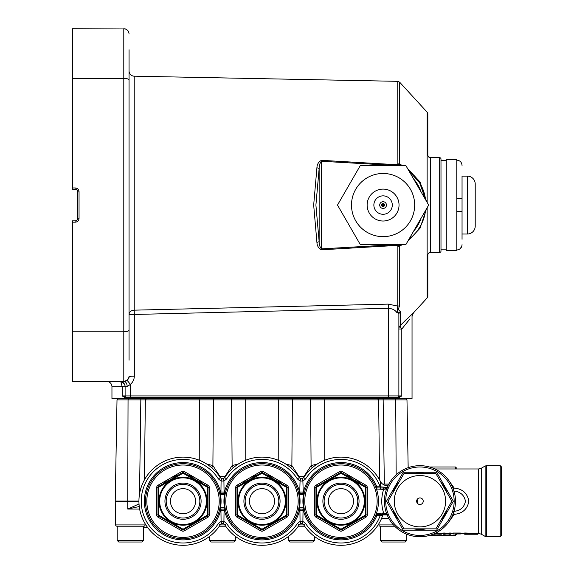 <?xml version="1.0" encoding="UTF-8"?>
<svg xmlns="http://www.w3.org/2000/svg" width="574" height="574" viewBox="0 0 574 574"><rect width="100%" height="100%" fill="white"/><g stroke="black" fill="none" stroke-linecap="round" stroke-linejoin="round"><path stroke-width="0.86" d="M129.057 49.945L129.057 61.683M430.464 252.452L439.677 252.452A1.313 1.313 0 0 0 440.99 251.132L440.99 159.005A1.313 1.313 0 0 0 439.677 157.685L430.464 157.685L430.464 252.452A2.633 2.633 0 0 0 427.831 255.086L427.831 296.177A2.633 2.633 0 0 1 427.142 297.956L413.424 312.923L412.039 316.475L412.039 398.543L397.567 398.543L397.854 397.23L126.137 397.23L130.377 397.23L130.377 395.916L388.347 395.916L388.347 308.317L134.323 314.459L134.323 376.171C134.216 379.507 132.895 382.241 130.377 384.358L127.191 386.675L125.11 386.675A5.238 4.786 0 0 0 120.906 381.983L119.873 381.437L122.477 381.437M427.142 202.407L427.142 112.181A2.633 2.633 0 0 1 427.831 113.961L427.831 155.052A2.633 2.633 0 0 0 430.464 157.685M106.685 381.437L119.873 381.437L106.685 381.437A5.266 5.266 0 0 1 111.952 386.704L111.952 398.543L126.416 398.543L122.183 395.916L122.183 386.704L120.906 381.983M408.975 170.952A42.835 42.835 0 0 1 425.578 199.695L419.68 182.819L408.975 170.952M129.057 327.976L129.057 314.459L134.323 314.459L134.223 310.161L388.246 304.112L397.746 306.107L397.875 245.363L321.476 249.812C318.577 248.348 317.056 245.851 316.92 242.328L313.677 205.069L316.92 167.809C317.056 164.286 318.577 161.796 321.476 160.325L397.875 164.774L397.746 81.329L134.223 76.184L134.223 310.161A5.266 4.291 0 0 0 129.057 314.459L129.057 286.01M129.057 272.851L129.057 214.016M129.057 196.121L129.057 91.115M134.223 76.184A5.266 5.266 0 0 1 129.057 70.918M315.908 205.069L319.144 241.546L319.144 168.591L315.908 205.069M316.92 242.328A2.633 0.782 -10.3 0 0 319.144 241.546C319.051 244.438 319.811 246.877 321.426 248.872L397.014 244.553M129.057 49.759L129.057 360.192M407.023 322.394L408.753 320.299M409.958 318.871L401.8 329.031A5.266 1.729 44.4 0 1 400.257 325.53L413.424 312.923M427.142 112.181L399.64 82.175L399.64 164.128L402.618 165.585M407.698 168.734L420.068 181.987L426.432 201.18M426.432 208.95L420.046 228.187L407.698 241.403M402.618 244.553L399.64 246.009L399.64 305.411L398.291 309.472L400.257 311.474L400.257 325.53L405.517 320.278M129.057 80.059C128.798 79.04 127.048 78.466 123.797 78.351L72.46 78.351L72.46 187.956L75.094 187.956A3.946 3.946 0 0 1 79.047 191.903L79.047 218.228A3.946 3.946 0 0 1 75.094 222.181L72.46 222.181L72.46 381.437L123.797 381.437L123.797 331.786L72.46 331.786M72.46 222.181L72.46 220.861L75.094 220.861A2.633 2.633 0 0 0 77.727 218.228L77.727 191.903A2.633 2.633 0 0 0 75.094 189.277L72.46 189.277L72.46 187.956M125.469 28.973L72.46 28.7L72.46 78.351M321.985 397.23L321.985 398.543L335.697 398.543L335.697 397.23M321.985 398.543L315.076 398.543L315.076 397.23M287.875 397.23L287.875 398.543L315.076 398.543M287.875 398.543L280.973 398.543L280.973 397.23M267.254 397.23L267.254 398.543L280.973 398.543M243.01 397.23L243.01 398.543L256.729 398.543L256.729 397.23M243.01 398.543L236.108 398.543L236.108 397.23M208.907 397.23L208.907 398.543L236.108 398.543M208.907 398.543L202.005 398.543L202.005 397.23M188.286 397.23L188.286 398.543L202.005 398.543M146.549 397.23L146.549 398.543L177.761 398.543L177.761 397.23M278.232 460.212L278.297 399.884L145.358 399.884L146.557 398.543L141.986 398.543L141.986 397.23M123.797 381.437C127.048 381.071 128.798 379.314 129.057 376.171L134.323 376.171C129.365 376.185 129.659 376.121 127.091 380.275L124.02 381.437L119.873 381.437A5.238 5.238 0 0 1 125.11 386.675L125.11 395.916L122.183 395.916L126.137 397.23L126.416 398.543L141.986 398.543M393.613 398.543L397.567 398.543L401.8 395.916L397.854 397.23L393.613 397.23L393.613 398.543L390.98 398.543L387.421 397.23M381.997 397.23L381.997 398.543L390.98 398.543L390.98 397.23L392.293 397.23L388.347 397.23L388.347 395.916L398.873 395.916A1.313 1.313 0 0 1 397.56 397.23A1.313 1.313 0 0 0 398.873 395.916L401.8 395.916L401.8 329.031L398.873 329.031L398.873 314.574L398.873 395.916A1.313 1.313 0 0 1 397.56 397.23M381.997 398.543L377.441 398.543L377.441 397.23M346.23 397.23L346.23 398.543L377.441 398.543L378.625 399.884L324.654 399.884L324.726 460.212M129.057 66.397L129.057 86.875M412.405 313.827L411.989 314.2M406.787 319.051L405.646 320.149M397.014 165.585L321.426 161.265L321.476 160.325M139.195 397.23L135.636 398.543L135.636 397.23M400.724 244.553L399.64 246.009A2.633 0.875 0 0 1 397.746 246.289M397.746 163.848A2.633 0.875 0 0 1 399.64 164.128L399.748 164.609L397.911 165.585M316.92 167.809A2.633 0.782 -169.7 0 1 319.144 168.591C319.051 165.707 319.811 163.267 321.426 161.265L321.476 249.812M400.257 311.474A5.266 4.585 180 0 0 398.873 314.574C398.937 312.78 398.291 312.156 396.935 312.708C395.221 310.053 392.358 308.597 388.347 308.317L388.246 304.112M397.595 309.243A2.633 0.502 33.2 0 0 398.291 309.472L396.935 312.708L397.746 306.107A2.633 2.152 0 0 0 399.64 305.411M397.825 244.553L397.875 245.363A2.633 0.818 15.3 0 0 399.748 245.529L397.911 244.553M425.578 210.436A42.835 42.835 0 0 1 408.975 239.186A42.835 42.835 0 0 0 425.578 210.436M397.825 165.585L397.875 164.774A2.633 0.818 -15.3 0 1 399.748 164.609M129.057 33.966C128.798 30.824 127.048 29.066 123.797 28.7L123.797 331.786C127.048 331.672 128.798 331.098 129.057 330.079M129.057 376.171A5.266 5.266 0 0 1 124.845 381.33A5.266 5.266 0 0 0 129.057 376.171M124.02 381.437A5.238 3.171 -90 0 1 127.191 386.675M125.11 386.675A5.238 5.238 0 0 0 119.873 381.437A5.238 5.238 0 0 1 125.11 386.675L111.952 386.704M127.091 380.275L130.377 384.358L130.377 395.916L125.11 395.916A1.313 1.313 0 0 0 126.423 397.23A1.313 1.313 0 0 1 125.11 395.916A1.313 1.313 0 0 0 126.423 397.23M75.094 187.956L75.094 189.277A2.633 2.633 0 0 1 77.727 191.903A2.633 2.633 0 0 0 75.094 189.277A2.633 2.633 0 0 1 77.727 191.903L79.047 191.903M462.048 176.11L462.048 198.489L462.048 176.11L467.315 176.11A7.9 7.9 0 0 1 475.215 184.01L475.215 226.127A7.9 7.9 0 0 1 467.315 234.027L462.048 234.027L462.048 211.648L462.048 239.286M462.048 244.668C461.754 247.889 459.996 249.668 456.789 249.999L456.789 250.479L446.256 250.479L446.256 159.658L456.789 159.658L456.789 211.648L462.048 211.648L462.048 198.489L456.789 198.489M462.048 165.47C461.754 162.248 460.004 160.469 456.789 160.139M457.822 249.891L458.813 249.59M459.724 249.087L461.647 246.712M461.661 246.684L461.955 245.701M456.789 249.999L456.789 211.648L462.048 211.648M446.256 249.819L440.99 249.819M446.256 160.318L440.99 160.318M383.08 173.477A31.592 31.592 0 0 1 414.672 205.069A31.592 31.592 0 0 1 383.08 236.653A31.592 31.592 0 0 1 351.496 205.069A31.592 31.592 0 0 1 383.08 173.477A31.592 31.592 0 0 1 414.672 205.069A31.592 31.592 0 0 1 383.08 236.653A31.592 31.592 0 0 1 351.496 205.069A31.592 31.592 0 0 1 383.08 173.477A31.592 31.592 0 0 0 351.496 205.069A31.592 31.592 0 0 0 383.08 236.653M428.678 205.069L405.875 165.585L360.285 165.585L337.49 205.069L360.285 244.553L405.875 244.553L428.678 205.069M303.452 501.21A37.511 37.511 0 0 1 340.963 463.699A37.511 37.511 0 0 1 378.474 501.21A37.511 37.511 0 0 1 340.963 538.721A37.511 37.511 0 0 1 303.452 501.21A37.511 37.511 0 0 0 340.963 538.721A37.511 37.511 0 0 0 378.474 501.21M340.963 513.766A12.556 12.556 0 0 0 353.519 501.21A12.556 12.556 0 0 0 340.963 488.653A12.556 12.556 0 0 0 328.407 501.21A12.556 12.556 0 0 0 340.963 513.766M365.315 501.21L365.222 487.204L340.963 473.191L316.704 487.204L316.704 515.215L340.963 529.221L365.222 515.215L365.315 501.21M360.587 483.66A26.325 26.325 0 0 0 346.352 475.444M339.557 529.271L316.611 516.026A1.313 1.313 0 0 1 315.958 514.885L315.958 487.527A1.313 1.313 0 0 1 316.611 486.393L340.303 472.711A1.313 1.313 0 0 1 341.623 472.711L365.315 486.393A1.313 0.366 120 0 1 365.222 487.204A1.313 0.366 0 0 1 365.968 487.527L365.968 514.885L365.968 487.527L367.288 487.527L367.288 514.885A2.633 2.633 0 0 1 365.968 517.167L342.276 530.842A2.633 2.633 0 0 1 339.65 530.842L315.958 517.167A2.633 2.633 0 0 1 314.638 514.885L314.638 487.527A2.633 2.633 0 0 1 315.958 485.252L339.65 471.57A2.633 2.633 0 0 1 342.276 471.57L365.968 485.252A2.633 2.633 0 0 1 367.288 487.527M342.276 530.842L341.623 529.702L365.315 516.026L341.623 529.702A1.313 1.313 0 0 1 340.303 529.702A1.313 0.366 120 0 0 340.963 529.221A1.313 0.366 60 0 0 341.623 529.702A1.313 1.313 0 0 1 340.303 529.702L339.65 530.842M339.65 471.57L340.303 472.711L339.557 473.141M316.704 515.215A1.313 0.366 120 0 0 316.611 516.026A1.313 1.313 0 0 1 315.958 514.885A1.313 0.366 0 0 0 316.704 515.215M316.611 486.393A1.313 0.366 60 0 0 316.704 487.204A1.313 0.366 0 0 0 315.958 487.527A1.313 1.313 0 0 1 316.611 486.393L315.958 485.252M367.288 514.885L365.968 514.885A1.313 1.313 0 0 1 365.315 516.026A1.313 1.313 0 0 0 365.968 514.885A1.313 0.366 -0 0 1 365.222 515.215A1.313 0.366 60 0 1 365.315 516.026L365.968 517.167M341.623 472.711A1.313 1.313 0 0 0 340.303 472.711A1.313 0.366 60 0 1 340.963 473.191A1.313 0.366 120 0 1 341.623 472.711L342.276 471.57M365.315 486.393A1.313 1.313 0 0 1 365.968 487.527A1.313 1.313 0 0 0 365.315 486.393L365.968 485.252M413.868 473.572A28.298 28.298 0 0 1 426.001 473.572M440.839 482.131A28.298 28.298 0 0 1 446.902 492.643M446.902 509.777A28.298 28.298 0 0 1 440.839 520.281M426.001 528.848A28.298 28.298 0 0 1 413.868 528.848M436.649 530.161L403.213 530.161L386.496 501.21L403.213 472.251L436.649 472.251L453.367 501.21L436.649 530.161M399.03 520.281A28.298 28.298 0 0 1 392.96 509.777M392.96 492.643A28.298 28.298 0 0 1 399.03 482.131M419.931 497.916A3.293 3.293 0 0 1 423.225 501.21A3.293 3.293 0 0 1 419.931 504.496A3.293 3.293 0 0 1 416.645 501.21A3.293 3.293 0 0 1 419.931 497.916M394.266 501.21A25.665 25.665 0 0 1 419.931 475.545A25.665 25.665 0 0 1 445.596 501.21A25.665 25.665 0 0 1 419.931 526.875A25.665 25.665 0 0 1 394.266 501.21M451.853 501.21L435.888 473.572L403.974 473.572L388.017 501.21L403.974 528.848L435.888 528.848L451.853 501.21M224.484 501.21A37.511 37.511 0 0 1 261.995 463.699A37.511 37.511 0 0 1 299.506 501.21A37.511 37.511 0 0 1 261.995 538.721A37.511 37.511 0 0 1 224.484 501.21A37.511 37.511 0 0 0 261.995 538.721A37.511 37.511 0 0 0 299.506 501.21M261.995 513.766A12.556 12.556 0 0 0 274.544 501.21A12.556 12.556 0 0 0 261.995 488.653A12.556 12.556 0 0 0 249.439 501.21A12.556 12.556 0 0 0 261.995 513.766M286.34 501.21L286.254 487.204L261.995 473.191L237.729 487.204L237.729 515.215L261.995 529.221L286.254 515.215L286.34 501.21M281.612 483.66A26.325 26.325 0 0 0 267.376 475.444M256.607 475.444A26.325 26.325 0 0 0 242.372 483.66M260.589 529.271L237.643 516.026A1.313 1.313 0 0 1 236.983 514.885L236.983 487.527A1.313 1.313 0 0 1 237.643 486.393L261.335 472.711A1.313 1.313 0 0 1 262.648 472.711L286.34 486.393A1.313 0.366 120 0 1 286.254 487.204A1.313 0.366 0 0 1 287 487.527L287 514.885A1.313 1.313 0 0 1 286.34 516.026L262.648 529.702L286.34 516.026L287 517.167L263.308 530.842A2.633 2.633 0 0 1 260.675 530.842L236.983 517.167A2.633 2.633 0 0 1 235.67 514.885L235.67 487.527A2.633 2.633 0 0 1 236.983 485.252L260.675 471.57A2.633 2.633 0 0 1 263.308 471.57L287 485.252A2.633 2.633 0 0 1 288.313 487.527L288.313 514.885A2.633 2.633 0 0 1 287 517.167M287 488.395L287 487.527L288.313 487.527M235.67 487.527L236.983 487.527L236.983 488.395M237.729 515.215A1.313 0.366 120 0 0 237.643 516.026A1.313 1.313 0 0 1 236.983 514.885A1.313 0.366 0 0 0 237.729 515.215M263.308 530.842L262.648 529.702A1.313 1.313 0 0 1 261.995 529.881A1.313 1.313 0 0 0 262.648 529.702A1.313 0.366 60 0 1 261.995 529.221A1.313 0.366 120 0 1 261.335 529.702A1.313 1.313 0 0 0 261.995 529.881A1.313 1.313 0 0 1 261.335 529.702L260.675 530.842M237.643 486.393A1.313 0.366 60 0 0 237.729 487.204A1.313 0.366 0 0 0 236.983 487.527A1.313 1.313 0 0 1 237.643 486.393L236.983 485.252M287 514.885A1.313 0.366 -0 0 1 286.254 515.215A1.313 0.366 60 0 1 286.34 516.026A1.313 1.313 0 0 0 287 514.885L288.313 514.885M260.675 471.57L261.335 472.711A1.313 0.366 60 0 1 261.995 473.191A1.313 0.366 120 0 1 262.648 472.711L263.308 471.57M286.34 486.393A1.313 1.313 0 0 1 287 487.527A1.313 1.313 0 0 0 286.34 486.393L287 485.252M145.509 501.21A37.511 37.511 0 0 1 183.02 463.699A37.511 37.511 0 0 1 220.531 501.21A37.511 37.511 0 0 1 183.02 538.721A37.511 37.511 0 0 1 145.509 501.21A37.511 37.511 0 0 0 183.02 538.721A37.511 37.511 0 0 0 220.531 501.21M183.02 513.766A12.556 12.556 0 0 0 195.576 501.21A12.556 12.556 0 0 0 183.02 488.653A12.556 12.556 0 0 0 170.464 501.21A12.556 12.556 0 0 0 183.02 513.766M207.372 501.21L207.286 487.204L183.02 473.191L158.761 487.204L158.761 515.215L183.02 529.221L207.286 515.215L207.372 501.21M202.644 483.66A26.325 26.325 0 0 0 188.408 475.444M177.639 475.444A26.325 26.325 0 0 0 163.403 483.66M159.421 485.956L182.367 472.711A1.313 1.313 0 0 1 183.68 472.711L207.372 486.393A1.313 0.366 120 0 1 207.286 487.204A1.313 0.366 0 0 1 208.032 487.527L208.032 514.885A1.313 1.313 0 0 1 207.372 516.026L184.426 529.271M184.34 530.842L183.68 529.702A1.313 1.313 0 0 1 183.02 529.881A1.313 1.313 0 0 0 183.68 529.702A1.313 0.366 60 0 1 183.02 529.221A1.313 0.366 120 0 1 182.367 529.702L158.675 516.026A1.313 1.313 0 0 1 158.015 514.885L158.015 487.527A1.313 1.313 0 0 1 158.675 486.393A1.313 0.366 60 0 0 158.761 487.204A1.313 0.366 0 0 0 158.015 487.527A1.313 1.313 0 0 1 158.675 486.393L158.015 485.252L181.707 471.57A2.633 2.633 0 0 1 184.34 471.57L208.032 485.252A2.633 2.633 0 0 1 209.345 487.527L209.345 514.885A2.633 2.633 0 0 1 208.032 517.167L184.34 530.842A2.633 2.633 0 0 1 181.707 530.842L158.015 517.167A2.633 2.633 0 0 1 156.695 514.885L156.695 487.527A2.633 2.633 0 0 1 158.015 485.252M158.761 515.215A1.313 0.366 120 0 0 158.675 516.026A1.313 1.313 0 0 1 158.015 514.885A1.313 1.313 0 0 0 158.675 516.026A1.313 1.313 0 0 1 158.015 514.885A1.313 0.366 0 0 0 158.761 515.215M183.02 529.881A1.313 1.313 0 0 1 182.367 529.702A1.313 1.313 0 0 0 183.02 529.881M207.372 516.026A1.313 1.313 0 0 0 208.032 514.885A1.313 0.366 -0 0 1 207.286 515.215A1.313 0.366 60 0 1 207.372 516.026L208.032 517.167M181.707 471.57L182.367 472.711A1.313 0.366 60 0 1 183.02 473.191A1.313 0.366 120 0 1 183.68 472.711L184.34 471.57M208.032 487.527A1.313 1.313 0 0 0 207.372 486.393A1.313 1.313 0 0 1 208.032 487.527L209.345 487.527M141.957 542.007L118.789 542.007L117.211 540.428L143.536 540.428L141.957 542.007M117.211 526.215L117.211 540.428M143.536 526.215L143.536 540.428M209.345 536.582L209.345 540.428L235.67 540.428L234.092 542.007L210.923 542.007L209.345 540.428L209.345 536.582M405.194 542.007L382.026 542.007L380.447 540.428L406.772 540.428L405.194 542.007M380.447 526.215L380.447 540.428M406.772 534.215L406.772 540.428M235.67 536.582L235.67 540.428M288.313 536.582L288.313 540.428L314.638 540.428L314.638 536.582L314.638 540.428L313.06 542.007L289.899 542.007L288.313 540.428L288.313 536.582M304.651 526.215L298.308 526.215L304.651 526.215M383.769 208.362A3.365 3.365 0 0 0 386.374 204.38A3.365 3.365 0 0 0 382.392 201.775A3.365 3.365 0 0 0 379.787 205.757A3.365 3.365 0 0 0 383.769 208.362M381.193 196.05A9.213 9.213 0 0 0 374.061 206.956A9.213 9.213 0 0 0 384.967 214.088A9.213 9.213 0 0 0 392.099 203.182A9.213 9.213 0 0 0 381.193 196.05M405.639 398.543L406.98 399.884L408.164 467.681M378.869 523.732L378.89 524.923A1.313 1.313 0 0 0 380.203 526.215L394.682 526.215M144.39 479.957L145.358 399.884L117.01 399.884L115.238 501.073A7.9 7.9 0 0 0 115.238 501.346L115.654 524.923A1.313 1.313 0 0 0 116.967 526.215L143.78 526.215A1.313 1.313 0 0 0 145.1 524.923L145.114 523.732M304.019 494.723L303.481 494.63L303.244 493.31L299.714 493.31L300.058 481.062L300.625 478.716L299.255 477.633L300.625 478.716L302.326 478.716L303.703 477.633A44.09 44.09 0 0 1 380.311 481.313L380.648 486.86L387.866 487.513M226.687 478.867L224.735 477.633A44.09 44.09 0 0 1 299.255 477.633L297.303 478.867A41.78 41.78 0 0 0 226.687 478.867L223.925 481.062L221.09 481.062L220.947 492.033L224.068 492.033L223.925 481.062L223.358 478.716L224.735 477.633L223.358 478.716L221.657 478.716L220.28 477.633A44.09 44.09 0 0 0 183.02 457.119A44.09 44.09 0 0 1 220.28 477.633L221.657 478.716L221.09 481.062L218.328 478.867A41.78 41.78 0 0 0 141.24 501.21A41.78 41.78 0 0 0 218.328 523.545L221.09 521.357L223.925 521.357L224.068 510.386L220.947 510.386L221.09 521.357L221.657 523.696L220.28 524.779L221.657 523.696L223.358 523.696L224.735 524.779L223.358 523.696L223.925 521.357L226.687 523.545A41.78 41.78 0 0 0 297.303 523.545L300.058 521.357L299.922 510.386L298.516 509.769A37.511 37.511 0 0 1 225.474 509.769L225.553 510.107A1.313 1.313 0 0 0 224.276 509.102L220.739 509.102A1.313 1.313 0 0 0 219.462 510.107L219.835 509.188L220.918 508.722L220.581 510.386A38.666 38.666 0 0 1 144.354 501.21A38.666 38.666 0 0 1 220.581 492.033L221.105 493.31M183.02 545.3A44.09 44.09 0 0 0 220.28 524.779A44.09 44.09 0 0 1 138.93 501.21A44.09 44.09 0 0 1 183.02 457.119M382.758 515.265A1.313 1.313 0 0 1 383.999 514.369A1.313 1.313 0 0 0 382.758 515.265A44.09 44.09 0 0 1 340.963 545.3A44.09 44.09 0 0 0 382.758 515.265L376.838 515.624L375.898 515.244L375.331 516.234M429.919 535.312A7.9 7.9 0 0 0 431.261 535.427L455.469 535.427L455.469 533.978M429.919 467.1A7.9 7.9 0 0 1 431.261 466.985L431.261 467.523M500.219 465.672L501.54 466.985L501.54 535.427L500.219 536.747L500.219 465.672L486.451 465.672L486.451 536.747L485.13 536.389L485.13 466.023L486.451 465.672M455.469 468.965L455.469 466.985L456.789 468.305L456.789 468.965M456.653 534.243L455.469 535.427M453.352 511.42C460.154 510.903 464.194 507.502 465.471 501.21C464.165 494.896 460.126 491.495 453.352 491M419.931 535.427A34.218 34.218 0 0 0 454.156 501.21A34.218 34.218 0 0 0 419.931 466.985A34.218 34.218 0 0 0 385.714 501.21A34.218 34.218 0 0 0 419.931 535.427M455.469 501.21A35.538 35.538 0 0 1 419.931 536.747A35.538 35.538 0 0 1 384.401 501.21A35.538 35.538 0 0 1 419.931 465.672A35.538 35.538 0 0 1 455.469 501.21M387.472 514.727A1.313 1.213 -21.2 0 1 386.804 514.074L387.098 514.792M147.647 527.535L143.536 527.535M183.02 465.012A36.198 36.198 0 0 1 219.218 501.21A36.198 36.198 0 0 1 183.02 537.4A36.198 36.198 0 0 1 146.829 501.21A36.198 36.198 0 0 0 183.02 537.4A36.198 36.198 0 0 0 219.218 501.21A36.198 36.198 0 0 0 183.02 465.012A36.198 36.198 0 0 0 146.829 501.21M183.02 538.721A37.511 37.511 0 0 0 219.541 509.769M225.044 494.723L224.513 494.63L224.276 493.31L220.739 493.31L220.918 493.697L219.541 492.65A37.511 37.511 0 0 0 183.02 463.699M221.105 509.102L220.947 510.386L219.519 509.884M219.541 492.65L220.581 492.033L220.739 493.31A1.313 1.313 0 0 1 219.462 492.305A1.313 1.313 0 0 0 220.739 493.31M340.963 537.4A36.198 36.198 0 0 0 377.161 501.21A36.198 36.198 0 0 0 340.963 465.012A36.198 36.198 0 0 0 304.765 501.21A36.198 36.198 0 0 0 340.963 537.4M375.913 514.828L376.444 513.393A2.361 2.361 0 0 1 376.86 513.328L383.647 513.056L386.596 513.508M387.472 487.685A1.313 1.213 -158.8 0 0 386.804 488.345L386.603 488.883L383.654 489.342L376.86 489.084A2.361 2.361 0 0 1 376.444 489.026L375.913 487.591M340.963 538.721A37.511 37.511 0 0 1 304.442 509.769L304.521 510.107A1.313 1.313 0 0 0 303.244 509.102L299.714 509.102A1.313 1.313 0 0 0 298.43 510.107L298.487 509.884M261.995 537.4A36.198 36.198 0 0 0 298.186 501.21A36.198 36.198 0 0 0 261.995 465.012A36.198 36.198 0 0 0 225.797 501.21A36.198 36.198 0 0 0 261.995 537.4M298.516 509.769L299.893 508.722L299.556 510.386A38.666 38.666 0 0 1 224.427 510.386L223.91 509.102M299.714 493.31A1.313 1.313 0 0 1 298.43 492.305A1.313 1.313 0 0 0 299.714 493.31L299.893 493.697L298.803 493.224L298.43 492.305L299.556 492.033A38.666 38.666 0 0 0 224.427 492.033L224.276 493.31A1.313 1.313 0 0 0 225.553 492.305L225.474 492.65A37.511 37.511 0 0 1 298.516 492.65M223.91 493.31L224.068 492.033L225.553 492.305A1.313 1.313 0 0 1 224.276 493.31M304.471 492.535L304.521 492.313A1.313 1.313 0 0 1 304.521 492.313L303.402 492.033A38.666 38.666 0 0 1 376.838 486.788L380.175 486.788A41.78 41.78 0 0 0 305.655 478.867L302.893 481.062L303.244 493.31A1.313 1.313 0 0 0 304.521 492.305L304.442 492.65A37.511 37.511 0 0 1 340.963 463.699M382.664 484.097L388.785 484.097M455.469 466.985L431.261 466.985M478.63 533.454L478.63 468.965L481.263 468.255L481.263 534.157L478.63 533.454L464.682 532.988L464.682 534.243L477.848 534.243L464.682 533.791M443.594 533.827L443.594 533.031L445.223 533.031L445.223 534.243L443.594 534.243L443.594 533.827L445.223 533.827M449.112 533.827L449.112 533.031L450.748 533.031L450.748 534.243L449.112 534.243L449.112 533.827L450.748 533.827M435.164 533.138L441.306 533.454L441.306 534.243L436.132 534.035L439.72 534.243M453.352 533.827L453.352 533.031L460.456 533.031L460.456 533.978L453.352 533.978L460.456 533.827M449.169 480.998L454.178 488.044C462.544 488.897 467.437 493.288 468.858 501.21C467.466 509.102 462.572 513.493 454.178 514.376L449.169 521.414M380.304 482.834L380.476 485.217M387.995 485.618A7.9 7.9 0 0 1 380.311 481.313A7.9 7.9 0 0 0 387.995 485.618M406.98 399.884L378.625 399.884L379.593 479.957M386.926 514.369L376.924 514.505L376.86 513.328M138.93 501.073L127.744 501.073L128.052 399.884L128.289 398.543L130.377 398.543L130.377 397.23M135.636 398.543L140.852 398.543L139.532 493.934M177.761 398.543L188.286 398.543M256.729 398.543L267.254 398.543M335.697 398.543L346.23 398.543M245.758 460.212L245.686 399.884L246.203 398.543M305.655 478.867L303.703 477.633L302.326 478.716L302.893 481.062L300.058 481.062L297.303 478.867M225.474 492.65L224.097 493.697M225.553 510.107L224.427 510.386L224.097 508.722L225.474 509.769M375.898 515.244A1.184 1.184 0 0 1 376.924 514.505L376.838 515.624A38.666 38.666 0 0 1 303.402 510.386L303.036 510.386L302.893 521.357L305.655 523.545A41.78 41.78 0 0 0 380.175 515.631L380.239 513.178M304.442 492.65L303.065 493.697M304.521 510.107L303.402 510.386L303.065 508.722L304.442 509.769M312.22 467.774A7.9 4.7 55.4 0 1 311.086 465.586L310.591 399.884L292.367 399.884L291.872 465.586L298.896 476.341L304.062 476.341L311.086 465.586L317.264 464.029M300.625 523.696L299.255 524.779L300.625 523.696L300.058 521.357L302.893 521.357L302.326 523.696L300.625 523.696M303.703 524.779A44.09 44.09 0 0 0 340.963 545.3A44.09 44.09 0 0 1 303.703 524.779L302.326 523.696L303.703 524.779L305.655 523.545M300.073 493.31L299.922 492.033L303.036 492.033L302.878 493.31M302.878 509.102L303.036 510.386L299.922 510.386L300.073 509.102M285.694 464.029L291.872 465.586A7.9 4.7 -55.4 0 1 290.738 467.774M293.278 398.543L292.367 399.884L278.297 399.884L277.78 398.543M325.178 398.543L324.654 399.884L310.591 399.884L309.68 398.543M198.812 398.543L199.329 399.884L199.257 460.212M225.675 526.215L219.34 526.215M230.705 398.543L231.623 399.884L232.118 465.586L238.289 464.029M206.726 464.029L212.897 465.586L213.392 399.884L214.303 398.543M211.77 467.774A7.9 4.7 -55.4 0 0 212.897 465.586L219.921 476.341L225.094 476.341L232.118 465.586A7.9 4.7 -124.6 0 0 233.245 467.774M139.252 506.526L127.772 509.059L139.016 503.936M222.547 523.56L223.229 523.66M222.468 478.86L221.786 478.759M375.331 486.178L375.898 487.168L376.838 486.788L376.924 487.907L386.331 488.044A1.313 0.818 -90 0 0 385.534 489.084M224.735 524.779A44.09 44.09 0 0 0 299.255 524.779A44.09 44.09 0 0 1 224.735 524.779L226.687 523.545M380.239 489.242L380.175 486.788L380.648 486.86L380.82 489.278M453.08 488.395A5.266 1.987 155.9 0 0 454.178 488.044A5.266 0.409 -80 0 1 453.682 490.081M453.682 512.338A5.266 0.409 80 0 1 454.178 514.376A5.266 1.987 24.1 0 0 453.08 514.024M386.618 488.84A1.313 1.306 -159.6 0 1 387.658 488.008M386.187 488.976A1.313 1.119 -90 0 1 386.898 488.115M383.647 514.369L383.647 513.056A38.171 38.171 0 0 1 383.654 489.342L383.647 488.036M376.86 489.084L376.924 487.907A1.184 1.184 0 0 1 375.898 487.168M382.363 514.369L382.363 513.056M220.918 493.697L219.971 494.723M299.893 493.697L298.939 494.723M303.065 508.722L303.481 507.789A38.056 38.056 0 0 1 303.481 494.63L299.477 494.63A38.056 38.056 0 0 1 299.477 507.789L299.893 508.722M224.097 508.722L224.513 507.789A38.056 38.056 0 0 1 224.513 494.63L220.502 494.63A38.056 38.056 0 0 1 220.502 507.789L220.918 508.722M225.044 507.696L219.971 507.696M304.019 507.696L298.939 507.696M437.51 533.031L437.51 533.827L441.306 534.243M435.164 533.318L435.164 533.935L437.51 533.827M433.65 533.992L435.164 533.935M439.792 533.138L439.792 533.935M448.603 533.454L449.112 534.157M447.225 533.454L447.225 533.999L448.603 534.042M447.153 533.454L447.225 533.999M445.711 533.454L445.711 534.042L447.153 533.999M445.223 534.157L445.711 534.042M477.848 533.454L477.848 534.243M435.236 534.243L433.65 534.243M417.305 499.236L417.305 503.183M439.677 252.452L439.677 157.685M427.142 297.956L427.142 207.731M421.051 191.859A40.202 40.202 0 0 0 413.502 178.794M413.502 231.344A40.202 40.202 0 0 0 421.051 218.278M398.873 329.031A5.266 5.188 180 0 1 400.257 325.53M75.094 222.181L75.094 220.861A2.633 2.633 0 0 0 77.727 218.228L79.047 218.228M467.315 176.11L467.315 234.027M383.08 189.111A15.957 15.957 0 0 1 399.038 205.069A15.957 15.957 0 0 1 383.08 221.019A15.957 15.957 0 0 1 367.13 205.069A15.957 15.957 0 0 1 383.08 189.111M377.161 501.21A36.198 36.198 0 0 0 340.963 465.012A36.198 36.198 0 0 0 304.765 501.21A36.198 36.198 0 0 0 340.963 537.4A36.198 36.198 0 0 0 377.161 501.21M357.781 501.21A16.818 16.818 0 0 0 340.963 484.384A16.818 16.818 0 0 0 324.145 501.21A16.818 16.818 0 0 0 340.963 518.028A16.818 16.818 0 0 0 357.781 501.21M322.889 501.21A18.074 18.074 0 0 1 340.963 483.129A18.074 18.074 0 0 1 359.037 501.21A18.074 18.074 0 0 1 340.963 519.283A18.074 18.074 0 0 1 322.889 501.21M364.303 501.21A23.34 23.34 0 0 0 340.963 477.869A23.34 23.34 0 0 0 317.623 501.21A23.34 23.34 0 0 0 340.963 524.55A23.34 23.34 0 0 0 364.303 501.21M316.97 501.21A23.993 23.993 0 0 1 340.963 477.209A23.993 23.993 0 0 1 364.956 501.21A23.993 23.993 0 0 1 340.963 525.203A23.993 23.993 0 0 1 316.97 501.21M315.958 517.167L316.611 516.026M314.638 514.885L315.958 514.885M314.638 487.527L315.958 487.527M298.186 501.21A36.198 36.198 0 0 0 261.995 465.012A36.198 36.198 0 0 0 225.797 501.21A36.198 36.198 0 0 0 261.995 537.4A36.198 36.198 0 0 0 298.186 501.21M278.813 501.21A16.818 16.818 0 0 0 261.995 484.384A16.818 16.818 0 0 0 245.17 501.21A16.818 16.818 0 0 0 261.995 518.028A16.818 16.818 0 0 0 278.813 501.21M243.914 501.21A18.074 18.074 0 0 1 261.995 483.129A18.074 18.074 0 0 1 280.069 501.21A18.074 18.074 0 0 1 261.995 519.283A18.074 18.074 0 0 1 243.914 501.21M285.328 501.21A23.34 23.34 0 0 0 261.995 477.869A23.34 23.34 0 0 0 238.655 501.21A23.34 23.34 0 0 0 261.995 524.55A23.34 23.34 0 0 0 285.328 501.21M237.995 501.21A23.993 23.993 0 0 1 261.995 477.209A23.993 23.993 0 0 1 285.988 501.21A23.993 23.993 0 0 1 261.995 525.203A23.993 23.993 0 0 1 237.995 501.21M279.158 519.391A25.005 25.005 0 0 1 269.156 525.167M261.335 472.711A1.313 1.313 0 0 1 262.648 472.711M236.983 517.167L237.643 516.026M235.67 514.885L236.983 514.885M199.845 501.21A16.818 16.818 0 0 0 183.02 484.384A16.818 16.818 0 0 0 166.202 501.21A16.818 16.818 0 0 0 183.02 518.028A16.818 16.818 0 0 0 199.845 501.21M164.946 501.21A18.074 18.074 0 0 1 183.02 483.129A18.074 18.074 0 0 1 201.101 501.21A18.074 18.074 0 0 1 183.02 519.283A18.074 18.074 0 0 1 164.946 501.21M206.36 501.21A23.34 23.34 0 0 0 183.02 477.869A23.34 23.34 0 0 0 159.687 501.21A23.34 23.34 0 0 0 183.02 524.55A23.34 23.34 0 0 0 206.36 501.21M159.027 501.21A23.993 23.993 0 0 1 183.02 477.209A23.993 23.993 0 0 1 207.02 501.21A23.993 23.993 0 0 1 183.02 525.203A23.993 23.993 0 0 1 159.027 501.21M182.367 472.711A1.313 1.313 0 0 1 183.68 472.711M181.707 530.842L182.367 529.702M158.015 517.167L158.675 516.026M156.695 514.885L158.015 514.885M208.032 514.885L209.345 514.885M156.695 487.527L158.015 487.527M207.372 486.393L208.032 485.252M383.224 205.736A0.682 0.682 0 0 0 383.748 204.925A0.682 0.682 0 0 0 382.944 204.401A0.682 0.682 0 0 0 382.413 205.205A0.682 0.682 0 0 0 383.224 205.736M382.779 203.634A1.464 1.464 0 0 1 384.515 204.767A1.464 1.464 0 0 1 383.382 206.504A1.464 1.464 0 0 1 381.645 205.37A1.464 1.464 0 0 1 382.779 203.634M378.89 524.923L393.47 524.923M115.654 524.923L145.1 524.923M220.28 477.633L218.328 478.867M431.261 534.889L431.261 535.427M139.633 509.059L127.772 509.059L127.744 501.346A7.9 1.37 90 0 1 127.744 501.073L115.238 501.073M115.238 501.346L138.93 501.346M299.162 524.923L303.789 524.923M220.194 524.923L224.821 524.923M395.701 398.543L396.16 474.798M387.141 514.9L382.951 514.9M340.963 457.119A44.09 44.09 0 0 1 380.311 481.313M261.995 457.119A44.09 44.09 0 0 1 299.255 477.633M383.131 398.543L384.336 484.097M299.255 524.779L297.303 523.545M220.28 524.779L218.328 523.545M304.521 492.313L304.521 492.313A1.313 1.313 0 0 1 303.244 493.31M399.64 82.175L397.746 81.329M481.263 534.157L485.13 536.389M500.219 536.747L486.451 536.747M464.682 533.454L460.456 533.454M453.352 533.454L450.748 533.454M449.112 533.454L445.223 533.454M443.594 533.454L441.306 533.454M478.63 468.965L434.87 468.965M381.602 518.315L388.785 518.315M481.263 468.255L485.13 466.023M118.344 398.543L117.01 399.884"/></g></svg>
